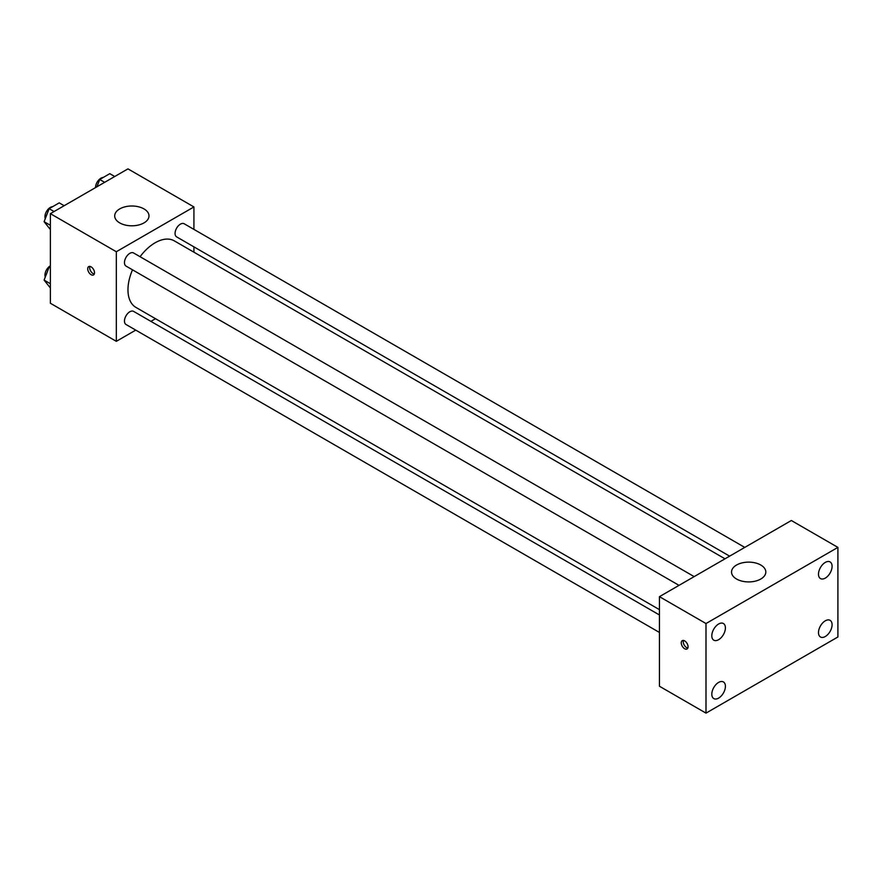<?xml version="1.0" encoding="UTF-8"?>
<svg xmlns="http://www.w3.org/2000/svg" width="882" height="882" viewBox="0 0 882 882"><rect width="100%" height="100%" fill="white"/><g stroke="black" fill="none" stroke-linecap="round" stroke-linejoin="round"><path stroke-width="1.32" d="M135.762 330.111L116.325 341.334L50.373 303.254L50.373 213.665L127.967 168.87L193.919 206.939L193.919 229.375M155.508 318.711L150.899 321.368M132.509 269.826A38.4 22.171 120 0 0 127.967 289.814A38.4 22.171 120 0 0 135.916 307.399L659.449 609.649M725.004 558.813L174.327 240.874A38.4 22.171 120 0 0 140.084 256.717M193.919 246.861L193.919 252.186M116.325 341.334L116.325 251.734L193.919 206.939M744.761 547.402L184.206 223.774A7.574 4.366 120 0 0 178.362 225.803A7.574 4.366 120 0 0 175.066 233.421A7.574 4.366 120 0 0 176.632 236.883L729.623 556.145M659.449 614.974L133.612 311.39A7.574 4.366 120 0 0 127.78 313.419A7.574 4.366 120 0 0 124.472 321.037A7.574 4.366 120 0 0 126.038 324.51L659.449 632.46M679.03 585.361L126.038 266.088A7.574 4.366 -60 0 1 126.038 257.346A7.574 4.366 -60 0 1 133.612 252.98L694.178 576.619M116.325 251.734L50.373 213.665M119.72 222.903A17.144 9.9 180 0 1 114.704 215.903A17.144 9.9 180 0 1 131.848 206.002A17.144 9.9 180 0 1 148.992 215.903A17.144 9.9 180 0 1 138.408 225.053A17.144 9.9 180 0 1 119.72 222.903M94.506 272.736A4.796 2.767 60 0 1 93.514 274.93A4.796 2.767 60 0 1 88.707 272.163A4.796 2.767 60 0 1 88.707 266.618A4.796 2.767 60 0 1 92.412 267.908A4.796 2.767 60 0 1 94.506 272.736M94.286 274.015A4.796 2.767 60 0 1 90.67 271.039A4.796 2.767 60 0 1 89.898 266.419M659.449 686.251L659.449 596.662L791.341 520.512L837.9 547.391L837.9 636.98L705.997 713.13L659.449 686.251M705.997 713.13L705.997 623.541L659.449 596.662M688.059 646.782A4.796 2.767 60 0 1 687.067 648.976A4.796 2.767 60 0 1 682.26 646.208A4.796 2.767 60 0 1 682.26 640.663A4.796 2.767 60 0 1 685.964 641.942A4.796 2.767 60 0 1 688.059 646.782M705.997 623.541L837.9 547.391M760.791 579.022A17.144 9.9 180 0 1 742.115 581.172A17.144 9.9 180 0 1 731.531 572.021A17.144 9.9 180 0 1 748.675 562.132A17.144 9.9 180 0 1 765.819 572.021A17.144 9.9 180 0 1 760.791 579.022M825.287 562.407A9.614 5.546 120 0 0 818.496 574.182A9.614 5.546 120 0 0 820.481 578.581A9.614 5.546 120 0 0 830.094 573.035A9.614 5.546 120 0 0 830.094 561.933A9.614 5.546 120 0 0 825.287 562.407M718.61 624.004A9.614 5.546 120 0 0 711.807 635.779A9.614 5.546 120 0 0 713.803 640.178A9.614 5.546 120 0 0 723.416 634.621A9.614 5.546 120 0 0 723.416 623.53A9.614 5.546 120 0 0 718.61 624.004M718.61 682.414A9.614 5.546 120 0 0 711.807 694.189A9.614 5.546 120 0 0 713.803 698.588A9.614 5.546 120 0 0 723.416 693.043A9.614 5.546 120 0 0 723.416 681.94A9.614 5.546 120 0 0 718.61 682.414M825.287 620.818A9.614 5.546 120 0 0 818.496 632.592A9.614 5.546 120 0 0 820.481 636.991A9.614 5.546 120 0 0 830.094 631.446A9.614 5.546 120 0 0 830.094 620.344A9.614 5.546 120 0 0 825.287 620.818M687.828 648.049A4.796 2.767 60 0 1 684.223 645.073A4.796 2.767 60 0 1 683.451 640.453M50.373 229.563L44.1 221.68L49.138 208.692L59.215 202.871L64.143 205.715M50.373 225.307L44.1 221.68M54.067 211.537L49.138 208.692M52.567 206.708A7.574 4.366 120 0 0 44.949 216.707A7.574 4.366 120 0 0 45.28 218.648M96.888 186.819L99.732 179.487L109.809 173.666L114.737 176.51M104.649 182.331L99.732 179.487M103.161 177.502A7.574 4.366 120 0 0 95.532 187.502A7.574 4.366 120 0 0 95.532 187.59M50.373 287.973L44.1 280.09L49.138 267.103L50.373 266.386M50.373 283.717L44.1 280.09M50.373 267.819L49.138 267.103M50.373 265.802A7.574 4.366 120 0 0 44.949 275.129A7.574 4.366 120 0 0 45.28 277.069"/></g></svg>
